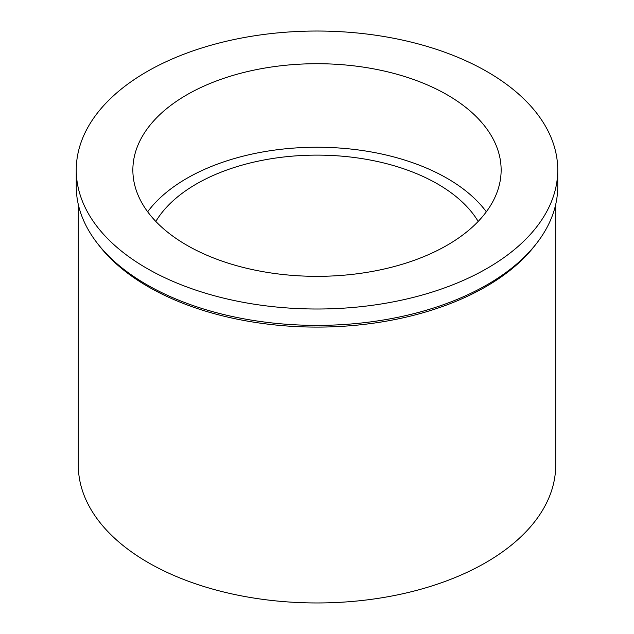 <?xml version="1.0" encoding="UTF-8"?>
<svg xmlns="http://www.w3.org/2000/svg" width="634" height="634" viewBox="0 0 634 634"><rect width="100%" height="100%" fill="white"/><g stroke="black" fill="none" stroke-linecap="round" stroke-linejoin="round"><path stroke-width="0.95" d="M186.792 94.846A184.137 106.314 0 0 0 132.863 170.023A184.137 106.314 0 0 0 246.531 268.245A184.137 106.314 0 0 0 447.208 245.199A184.137 106.314 0 0 0 501.137 170.023A184.137 106.314 0 0 0 387.469 71.8A184.137 106.314 0 0 0 186.792 94.846M147.667 211.788A184.137 106.314 180 0 1 186.792 178.376A184.137 106.314 180 0 1 486.333 211.788M478.171 221.44A170.498 98.436 0 0 0 196.437 183.947A170.498 98.436 0 0 0 155.829 221.44M78.299 204.481L78.299 465.15A238.701 137.808 0 0 0 225.656 592.473A238.701 137.808 0 0 0 485.787 562.596A238.701 137.808 0 0 0 555.701 465.15L555.701 204.481M536.768 243.139L534.898 245.548A238.701 137.808 180 0 1 485.787 286.734A238.701 137.808 180 0 1 99.102 245.548L97.232 243.139A240.746 138.989 0 0 0 487.229 284.682A240.746 138.989 0 0 0 536.768 243.139A240.746 138.989 0 0 0 557.746 186.396L557.746 170.023A240.746 138.989 180 0 1 487.229 268.309A240.746 138.989 180 0 1 224.872 298.432A240.746 138.989 180 0 1 76.254 170.023A240.746 138.989 180 0 1 146.771 71.737A240.746 138.989 180 0 1 409.128 41.614A240.746 138.989 180 0 1 557.746 170.023M76.254 170.023L76.254 186.396A240.746 138.989 0 0 0 97.232 243.139"/></g></svg>
